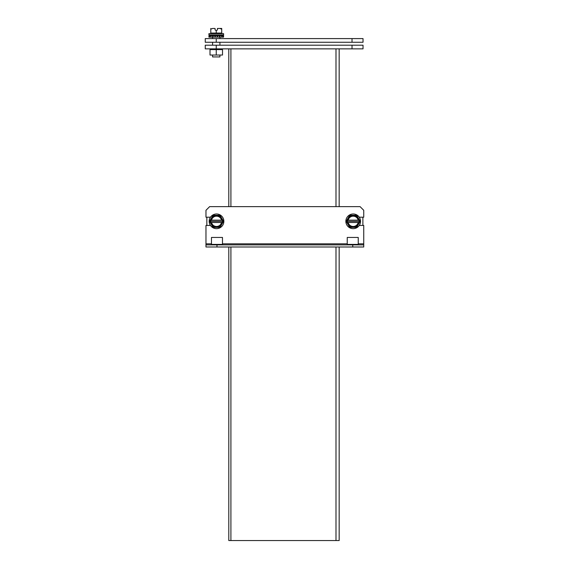 <?xml version="1.0" encoding="UTF-8"?>
<svg xmlns="http://www.w3.org/2000/svg" width="569" height="569" viewBox="0 0 569 569"><rect width="100%" height="100%" fill="white"/><g stroke="black" fill="none" stroke-linecap="round" stroke-linejoin="round"><path stroke-width="0.85" d="M206.839 217.202L206.839 225.445M230.907 247.01L230.907 540.55L228.795 540.55L228.795 246.996L206.839 246.996M362.88 225.445L362.88 217.202M362.88 246.996L346.002 247.01A3.172 3.172 0 0 1 345.703 246.996M205.971 244.876L205.971 243.824L211.476 243.824L211.476 244.393L222.479 244.393L222.479 243.824L347.239 243.824L347.239 244.393L358.242 244.393L358.242 243.824L363.747 243.824L363.747 246.996L216.981 246.996L216.981 244.876L205.971 244.876L205.971 246.996L216.981 246.996M347.239 243.824L347.239 237.451L358.242 237.451L358.242 243.824M211.476 243.824L211.476 237.451L222.479 237.451L222.479 243.824M210.452 225.445L205.971 225.445L205.971 243.824M359.267 217.202L363.747 217.202L363.747 210.302L360.077 206.632L209.641 206.632L205.971 210.302L205.971 217.202L210.452 217.202M363.747 243.824L363.747 225.445L359.267 225.445M216.981 244.876L363.747 244.876M216.256 45.2L205.253 45.2L205.253 48.863L216.256 48.863L216.256 45.2L352.019 45.2L352.019 48.863L216.256 48.863M352.019 48.863L363.029 48.863L363.029 45.2L352.019 45.2M228.795 206.632L228.795 48.863M339.167 48.863L339.167 206.632M339.167 246.996L339.167 540.55L230.907 540.55M230.907 48.863L230.907 206.632M209.186 221.32A7.34 7.34 0 0 1 220.189 214.968A7.34 7.34 0 0 1 220.189 227.678A7.34 7.34 0 0 1 209.186 221.32M219.677 215.857L217.635 215.857L219.677 215.857L220.701 217.628L219.677 215.857L220.018 215.267L223.51 221.32L222.835 221.32L221.81 219.549L222.159 220.146L221.526 220.146A5.135 5.135 0 0 0 211.519 220.146L209.534 221.32L213.026 215.267L220.018 215.267M213.368 215.857L212.344 217.628L213.368 215.857L215.409 215.857L213.368 215.857L213.026 215.267M211.071 220.146L212.344 217.628L215.409 215.857L217.635 215.857L220.701 217.628L221.974 220.146M210.893 222.493L211.234 223.091L210.893 222.493L211.519 222.493A5.135 5.135 0 0 0 221.526 222.493L222.159 222.493L222.835 221.32L210.21 221.32L210.893 222.493M213.368 226.789L215.409 226.789L213.368 226.789L212.344 225.018L213.368 226.789L213.026 227.372L209.534 221.32M219.677 226.789L220.701 225.018L219.677 226.789L217.635 226.789L219.677 226.789L220.018 227.372L213.026 227.372M221.974 222.493L220.701 225.018L217.635 226.789L215.409 226.789L212.344 225.018L211.071 222.493M211.519 220.146L221.526 220.146M221.526 222.493L211.519 222.493M208.979 35.655L208.923 37.127L208.979 35.655L209.812 35.655L209.812 37.127L208.979 37.127M223.532 35.655L223.532 37.127L223.596 35.655L209.812 35.655M209.812 37.127L210.935 37.127L210.935 35.655M212.621 35.655L212.621 37.127L210.935 37.127M213.105 35.655L213.105 37.127L212.621 37.127M213.105 37.127L214.918 37.127L214.918 35.655M215.338 35.655L215.338 37.127L214.918 37.127M217.173 35.655L217.173 37.127L215.338 37.127M217.6 35.655L217.6 37.127L217.173 37.127M217.6 37.127L219.414 37.127L219.414 35.655M219.897 35.655L219.897 37.127L219.414 37.127M221.583 35.655L221.583 37.127L219.897 37.127M221.583 37.127L222.707 37.127L222.707 35.655M223.532 37.127L222.707 37.127M216.256 55.029L222.515 55.029L222.515 49.603L216.256 49.603L216.256 55.029L210.004 55.029L210.004 49.603L216.256 49.603M212.593 55.029L212.593 56.936L219.926 56.936L219.926 55.029M216.256 34.922L223.596 34.922L223.596 33.649L208.923 33.649L208.923 34.922L216.256 34.922M214.485 28.45L212.564 28.45L210.793 29.183L210.793 28.45L210.793 33.059L210.203 33.649M210.793 33.059L216.256 33.059L216.256 33.649M215.082 28.471L215.082 29.915L216.256 30.655L216.256 33.059L221.725 33.059L222.308 33.649M216.256 30.655L217.436 29.915L217.436 28.45L218.027 28.45L217.436 28.471M221.725 33.059L221.725 29.183L219.954 28.45L218.027 28.45M221.725 28.45L221.725 29.183L221.725 28.45L219.954 28.45L221.398 28.45M345.86 221.32A7.34 7.34 0 0 1 356.863 214.968A7.34 7.34 0 0 1 356.863 227.678A7.34 7.34 0 0 1 345.86 221.32M356.35 215.857L354.309 215.857L356.35 215.857L357.375 217.628L356.35 215.857L356.692 215.267L360.184 221.32L359.508 221.32L358.484 219.549L358.833 220.146L358.2 220.146A5.135 5.135 0 0 0 348.192 220.146L346.208 221.32L349.7 215.267L356.692 215.267M350.042 215.857L349.017 217.628L350.042 215.857L352.083 215.857L350.042 215.857L349.7 215.267M347.744 220.146L349.017 217.628L352.083 215.857L354.309 215.857L357.375 217.628L358.648 220.146M347.567 222.493L347.908 223.091L347.567 222.493L348.192 222.493A5.135 5.135 0 0 0 358.2 222.493L358.833 222.493L359.508 221.32L346.884 221.32L347.567 222.493M350.042 226.789L352.083 226.789L350.042 226.789L349.017 225.018L350.042 226.789L349.7 227.372L346.208 221.32M356.35 226.789L357.375 225.018L356.35 226.789L354.309 226.789L356.35 226.789L356.692 227.372L349.7 227.372M358.648 222.493L357.375 225.018L354.309 226.789L352.083 226.789L349.017 225.018L347.744 222.493M348.192 220.146L358.2 220.146M358.2 222.493L348.192 222.493M339.167 247.01L344.672 246.996M352.019 42.262L363.029 42.262L363.029 38.592L205.253 38.592L205.253 42.262L352.019 42.262L352.019 38.592M228.937 246.996L339.017 246.996M352.744 244.876L352.744 246.996M335.995 48.863L335.995 206.632M335.995 247.01L335.995 540.55M223.51 221.32L220.018 227.372M360.184 221.32L356.692 227.372M216.256 38.592L216.256 42.262M219.926 49.603L219.926 48.863M219.926 45.2L219.926 42.262M219.926 38.592L219.926 37.127M219.926 35.655L219.926 34.922M212.593 49.603L212.593 48.863M212.593 45.2L212.593 42.262M212.593 38.592L212.593 37.127M212.593 35.655L212.593 34.922"/></g></svg>
